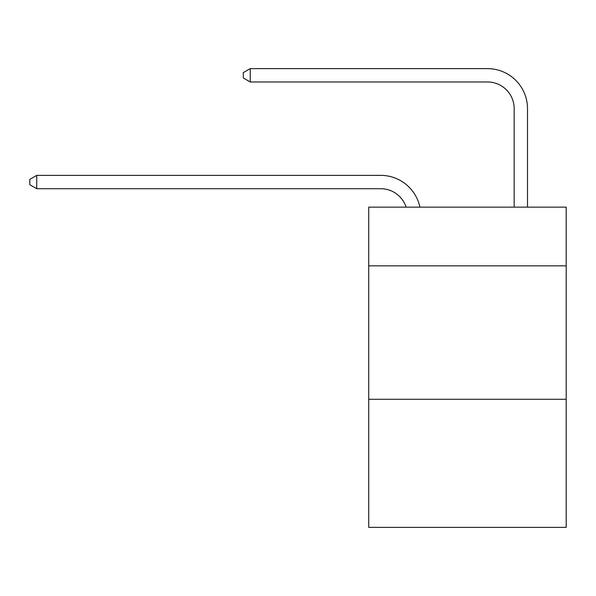 <?xml version="1.0" encoding="UTF-8"?>
<svg xmlns="http://www.w3.org/2000/svg" width="596" height="596" viewBox="0 0 596 596"><rect width="100%" height="100%" fill="white"/><g stroke="black" fill="none" stroke-linecap="round" stroke-linejoin="round"><path stroke-width="0.89" d="M566.2 265.846L566.2 207.132L368.723 207.132L368.723 265.846L566.2 265.846L566.2 527.371L368.723 527.371L368.723 265.846M566.2 399.275L368.723 399.275M380.725 188.716A26.686 26.686 0 0 1 406.1 207.132A26.686 26.686 0 0 0 380.725 188.716A26.686 26.686 0 0 1 406.1 207.132A26.686 26.686 0 0 0 380.725 188.716A26.686 26.686 0 0 1 406.1 207.132A26.686 26.686 0 0 0 380.725 188.716A26.686 26.686 0 0 1 406.1 207.132A26.686 26.686 0 0 0 380.725 188.716A26.686 26.686 0 0 1 406.1 207.132A26.686 26.686 0 0 0 380.725 188.716A26.686 26.686 0 0 1 406.1 207.132A26.686 26.686 0 0 0 380.725 188.716A26.686 26.686 0 0 1 406.1 207.132A26.686 26.686 0 0 0 380.725 188.716A26.686 26.686 0 0 1 406.1 207.132A26.686 26.686 0 0 0 380.725 188.716L36.736 188.716L29.8 184.715L29.8 179.381L36.736 175.373L380.725 175.373A40.029 40.029 0 0 1 419.897 207.132M514.162 207.132L514.162 108.658A26.686 26.686 -171.5 0 0 487.476 81.972L250.231 81.972L243.295 77.972L243.295 72.63L250.231 68.629L487.476 68.629A40.029 40.029 8.5 0 1 527.505 108.658L527.505 207.132M36.736 188.716L36.736 175.373L380.725 175.373M514.162 108.658A26.686 26.686 -171.5 0 0 487.476 81.972A26.686 26.686 -171.5 0 1 514.162 108.658A26.686 26.686 -171.5 0 0 487.476 81.972A26.686 26.686 -171.5 0 1 514.162 108.658A26.686 26.686 -171.5 0 0 487.476 81.972A26.686 26.686 -171.5 0 1 514.162 108.658A26.686 26.686 -171.5 0 0 487.476 81.972A26.686 26.686 -171.5 0 1 514.162 108.658A26.686 26.686 -171.5 0 0 487.476 81.972A26.686 26.686 -171.5 0 1 514.162 108.658A26.686 26.686 -171.5 0 0 487.476 81.972A26.686 26.686 -171.5 0 1 514.162 108.658A26.686 26.686 -171.5 0 0 487.476 81.972A26.686 26.686 -171.5 0 1 514.162 108.658A26.686 26.686 -171.5 0 0 487.476 81.972M250.231 81.972L250.231 68.629L487.476 68.629"/></g></svg>
